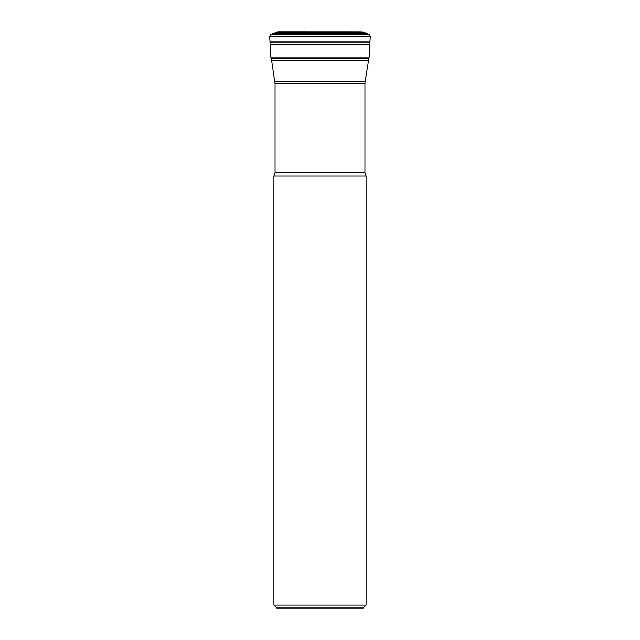 <?xml version="1.0" encoding="UTF-8"?>
<svg xmlns="http://www.w3.org/2000/svg" width="640" height="640" viewBox="0 0 640 640"><rect width="100%" height="100%" fill="white"/><g stroke="black" fill="none" stroke-linecap="round" stroke-linejoin="round"><path stroke-width="0.96" d="M271.344 58.4L270.784 57.064L270.12 44.48L369.88 44.48L369.216 57.064L368.656 58.4M270.12 44.48L269.72 36.68L270.544 34.776L275.752 32.44L278.848 32.032M273.92 605.12L366.08 605.12L363.2 608L276.8 608L273.92 605.12L273.92 176.008L366.08 176.008L364.928 172.552L364.928 83.864L275.072 83.864L275.072 172.552L364.928 172.552M275.072 83.864L271.32 58.496L368.68 58.496L368.488 60.808L271.512 60.808M273.92 176.008L275.072 172.552M270.784 57.064L369.216 57.064M270.048 42.24L369.952 42.24L369.88 44.48M270 41.192L370 41.192L369.952 42.24M269.72 36.68L370.28 36.68L370 41.192M270.544 34.776L369.456 34.776L370.28 36.68M272.72 33.536L367.28 33.536L369.456 34.776M276.872 32.128L364.248 32.44L275.752 32.44M274.888 81.552L365.112 81.552L368.488 60.808M364.248 32.44L367.28 33.536M361.152 32.032L278.2 32L363.128 32.128M366.08 605.12L366.08 176.008M364.928 83.864L365.112 81.552"/></g></svg>
